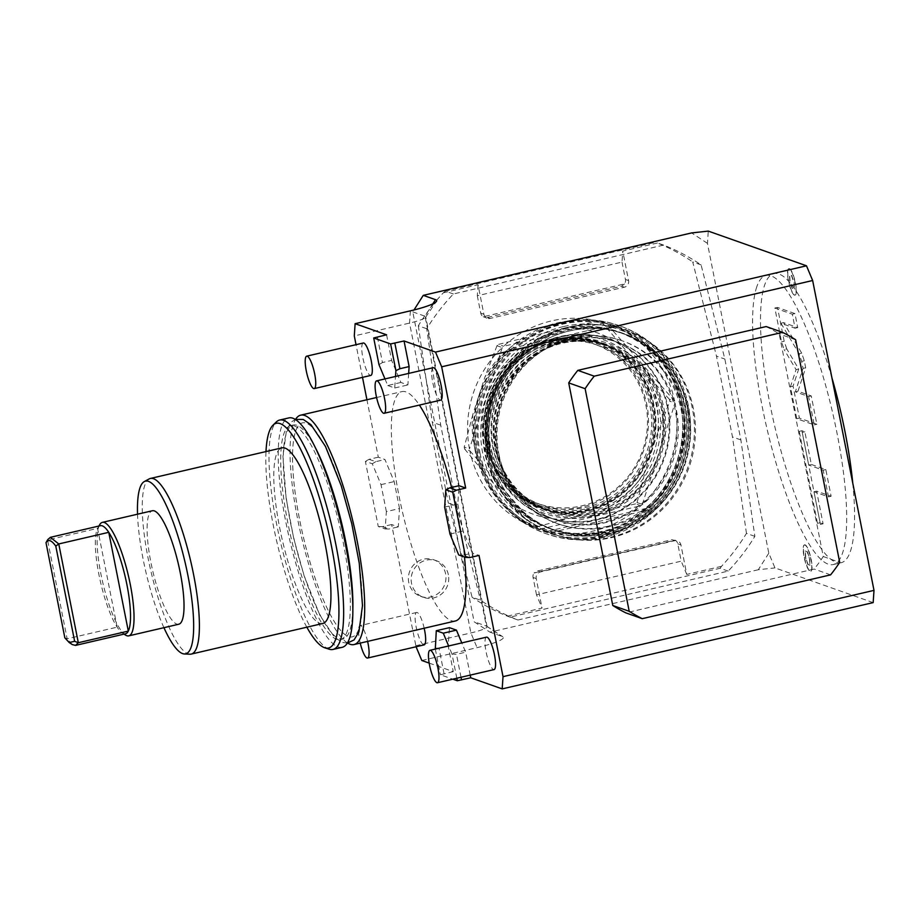 <?xml version="1.0" encoding="UTF-8"?>
<svg xmlns="http://www.w3.org/2000/svg" width="920" height="920" viewBox="0 0 920 920"><rect width="100%" height="100%" fill="white"/><g stroke="black" fill="none" stroke-linecap="round" stroke-linejoin="round"><path stroke-width="0.69" stroke-dasharray="4.6 3.45" d="M805.138 550.999L807.15 551.712L809.496 558.808L809.818 565.191L807.806 564.477L805.46 557.382L805.138 550.999L807.15 551.712M807.415 551.655L809.761 558.75L809.818 565.191M810.083 565.121L807.806 564.477M808.059 564.409L805.46 557.382M805.724 557.324L805.391 550.942M804.666 544.824A13.57 3.082 -103.1 0 1 811.152 559.245A13.57 3.082 76.9 0 1 810.807 571.251A13.57 3.082 76.9 0 1 804.321 556.83A13.57 3.082 -103.1 0 1 804.666 544.824L804.402 544.881A13.57 3.082 -103.1 0 0 804.057 556.887A13.57 3.082 -103.1 0 0 810.554 571.308A13.57 3.082 -103.1 0 0 810.899 559.303A13.57 3.082 -103.1 0 0 804.402 544.881M873.172 602.611L774.962 567.904L768.798 553.196L707.445 243.34L708.273 231.104M756.217 288.558A148.419 33.776 76.9 0 1 766.015 275.448A148.419 33.776 76.9 0 1 825.608 385.238A148.419 33.776 76.9 0 1 843.053 551.448A148.419 33.776 76.9 0 1 833.255 564.558A148.419 33.776 76.9 0 1 773.662 454.767A148.419 33.776 76.9 0 1 756.217 288.558M795.213 283.118A13.57 3.082 -103.1 0 0 788.727 268.697A13.57 3.082 -103.1 0 0 788.382 280.703A13.57 3.082 -103.1 0 0 794.869 295.124A13.57 3.082 -103.1 0 0 795.213 283.118M707.445 243.34L691.621 232.921M444.647 507.115L457.792 504.056L459.034 485.702M457.792 504.056L463.128 531.001L472.374 553.069L479.021 555.415M470.212 675.119L465.669 652.188L461.782 642.907M429.168 663.09L453.272 671.611L448.201 646.012L449.443 627.658M386.365 511.589L381.029 484.644L372.289 463.76L365.366 461.322L378.269 526.516L385.192 528.966L386.365 511.589L399.522 508.53L398.279 526.884L391.644 524.538L416.058 646.76M399.522 508.53L394.185 481.585L384.951 459.528L378.304 457.183L366.93 399.751M362.503 377.361L356.028 344.69M386.584 334.799L391.644 360.398L400.89 382.467L407.882 384.928L408.664 373.405M451.616 487.428A117.76 26.806 76.9 0 1 464.473 556.968M455.342 620.988A117.76 26.806 76.9 0 1 433.435 600.105A117.76 26.806 76.9 0 1 395.255 474.433A117.76 26.806 76.9 0 1 401.982 391.598A117.76 26.806 76.9 0 1 419.393 405.087M433.159 367.712A16.64 3.783 -103.1 0 0 432.986 383.605A16.64 3.783 -103.1 0 0 440.139 400.085A16.64 3.783 -103.1 0 0 440.703 400.131M486.519 637.157A16.64 3.783 -103.1 0 0 486.335 653.05A16.64 3.783 -103.1 0 0 493.488 669.53A16.64 3.783 -103.1 0 0 494.051 669.576M424.178 628.245A16.64 3.783 -103.1 0 0 417.185 612.501A16.64 3.783 -103.1 0 0 416.622 612.456A16.64 3.783 -103.1 0 0 416.438 628.36A16.64 3.783 -103.1 0 0 423.591 644.828A16.64 3.783 -103.1 0 0 424.154 644.874M363.262 343.01A16.64 3.783 -103.1 0 0 363.078 358.915A16.64 3.783 -103.1 0 0 370.242 375.394A16.64 3.783 -103.1 0 0 370.806 375.429M766.153 326.554A159.505 153.709 -70.5 0 1 779.194 333.937L823.262 556.531A159.505 153.709 -70.5 0 1 814.165 569.054L625.818 612.869M469.809 557.554L463.162 555.208L472.374 553.069M449.972 534.06L463.128 531.001M463.162 555.208L458.723 554.944M453.272 671.611L440.392 674.774L452.835 679.167M768.798 553.196L758.31 569.733L774.962 567.904M758.31 569.733L489.946 632.155L474.122 621.747L412.769 311.88L413.988 309.971M421.808 660.491L477.066 647.645A36.064 5.048 -11.2 0 0 502.86 636.801A36.064 5.048 -11.2 0 0 502.182 636.479L489.946 632.155M444.061 673.75L438.989 648.151L448.201 646.012M438.989 648.151L435.114 648.094M456.815 678.235L452.019 654.062L456.469 654.327L465.669 652.188M452.019 654.062L448.626 645.966M461.012 677.269L456.469 654.327M435.309 649.06L440.392 674.774M456.711 506L440.714 425.166L426.719 328.739A201.123 193.809 -70.5 0 1 453.399 293.974L663.619 245.077A201.123 193.809 -70.5 0 1 701.109 264.914L724.856 359.076L740.864 439.909L754.86 536.348A201.123 193.809 -70.5 0 1 728.18 571.101L517.96 619.999A201.123 193.809 -70.5 0 1 480.458 600.173L472.075 597.206L448.327 503.044L456.711 506L480.458 600.173M412.769 311.88L425.005 316.204A22.195 3.105 168.8 0 1 425.73 316.791A22.195 3.105 168.8 0 1 425.592 317.262A22.195 3.105 168.8 0 1 409.549 323.081L354.292 335.926M378.304 457.183L369.092 459.322L365.366 461.322M391.644 524.538L382.433 526.677L378.269 526.516M415.656 645.782L470.902 632.937A22.195 3.105 -11.2 0 0 487.082 626.646A22.195 3.105 -11.2 0 0 486.772 626.267A22.195 3.105 -11.2 0 0 486.358 626.06L474.122 621.747M448.373 574.759A19.424 18.71 109.5 0 0 436.425 560.728A19.424 18.71 109.5 0 0 417.714 564.673A19.424 18.71 109.5 0 0 411.539 583.326A19.424 18.71 109.5 0 0 423.487 597.356A19.424 18.71 109.5 0 0 442.198 593.423A19.424 18.71 109.5 0 0 448.373 574.759M369.092 459.322L375.739 461.667L384.951 459.528M381.029 484.644L394.185 481.585M375.739 461.667L372.289 463.76M385.192 528.966L389.079 529.023L398.279 526.884M382.433 526.677L389.079 529.023M420.693 596.367A19.424 18.71 -70.5 0 0 439.403 592.434A19.424 18.71 -70.5 0 0 445.579 573.769A19.424 18.71 109.5 0 0 433.63 559.751A19.424 18.71 109.5 0 0 414.92 563.684A19.424 18.71 109.5 0 0 408.744 582.337A19.424 18.71 -70.5 0 0 420.693 596.367L423.487 597.356M517.96 619.999L507.334 616.147A201.123 193.809 -70.5 0 1 472.075 597.206M728.18 571.101L720.141 568.261L509.921 617.159M754.86 536.348L746.465 533.381A201.123 193.809 -70.5 0 1 721.487 566.341L720.141 568.261M740.864 439.909L732.481 436.942L716.473 356.109L724.856 359.076M746.465 533.381L732.481 436.942M701.109 264.914L692.725 261.947L716.473 356.109M663.619 245.077L657.466 243.006A201.123 193.809 -70.5 0 1 692.725 261.947M453.399 293.974L445.36 291.134L655.581 242.236M426.719 328.739L418.324 325.772A201.123 193.809 -70.5 0 1 443.313 292.813L445.36 291.134M440.714 425.166L432.319 422.211L448.327 503.044M418.324 325.772L432.319 422.211M443.313 292.813L478.032 284.74L483.874 314.249A5.543 5.348 109.5 0 0 490.21 318.412L624.393 287.201A5.543 5.348 109.5 0 0 628.578 280.589L622.736 251.079L657.466 243.006M507.334 616.147L542.053 608.074L536.509 594.837L681.214 561.177L677.775 543.8A5.543 5.348 -70.5 0 0 675.199 540.166L534.048 572.999L537.613 570.963L671.795 539.752L677.511 540.903A5.543 5.348 109.5 0 0 674.59 540.741L540.408 571.952A5.543 5.348 109.5 0 0 536.21 578.565L542.053 608.074M721.487 566.341L686.769 574.413L680.926 544.904A5.543 5.348 109.5 0 0 677.511 540.903M603.612 536.682A110.273 106.26 -70.5 0 1 545.663 533.542A110.273 106.26 -70.5 0 1 475.996 423.821A110.273 106.26 -70.5 0 1 561.188 322.471A110.273 106.26 -70.5 0 1 619.137 325.611A110.273 106.26 -70.5 0 1 688.804 435.332A110.273 106.26 -70.5 0 1 603.612 536.682M478.032 284.74L477.296 295.757L622 262.096L622.736 251.079M622 262.096L625.439 279.473A5.543 5.348 -70.5 0 1 624.461 283.935L483.31 316.756A5.543 5.348 -70.5 0 1 480.734 313.134L477.296 295.757M624.461 283.935L621.598 286.212L487.416 317.423L483.31 316.756L487.289 318.251M686.769 574.413L681.214 561.177M536.509 594.837L533.071 577.461A5.543 5.348 -70.5 0 1 534.048 572.999M620.54 326.105A110.273 106.26 109.5 0 1 690.207 435.827A110.273 106.26 109.5 0 1 605.004 537.176A110.273 106.26 -70.5 0 1 547.055 534.037A110.273 106.26 -70.5 0 1 477.388 424.315A110.273 106.26 -70.5 0 1 562.591 322.966A110.273 106.26 109.5 0 1 620.54 326.105L619.137 325.611M554.99 530.518A104.305 100.51 -70.5 0 0 609.799 533.485A104.305 100.51 109.5 0 0 690.391 437.609A104.305 100.51 109.5 0 0 624.484 333.822A104.305 100.51 109.5 0 0 569.675 330.855A104.305 100.51 -70.5 0 0 489.083 426.73A104.305 100.51 -70.5 0 0 554.99 530.518L549.608 528.62A104.305 100.51 109.5 0 0 604.417 531.576A104.305 100.51 109.5 0 0 685.009 435.712A104.305 100.51 109.5 0 0 619.102 331.924A104.305 100.51 109.5 0 0 564.293 328.957A104.305 100.51 109.5 0 0 483.701 424.822A104.305 100.51 109.5 0 0 549.608 528.62C567.467 534.819 585.707 535.797 604.336 531.576C640.412 521.985 665.344 499.307 679.121 463.542C698.866 411.447 670.094 348.416 619.102 331.924L624.484 333.822M610.546 537.257A108.192 104.259 109.5 0 0 694.14 437.816A108.192 104.259 109.5 0 0 625.784 330.165A108.192 104.259 109.5 0 0 568.928 327.083A108.192 104.259 -70.5 0 0 485.346 426.523A108.192 104.259 -70.5 0 0 553.691 534.175A108.192 104.259 -70.5 0 0 610.546 537.257M569.986 327.462A108.192 104.259 -70.5 0 1 626.831 330.533A108.192 104.259 -70.5 0 1 695.186 438.184A108.192 104.259 -70.5 0 1 611.593 537.625A108.192 104.259 -70.5 0 1 554.748 534.554A108.192 104.259 -70.5 0 1 486.392 426.891A108.192 104.259 -70.5 0 1 569.986 327.462M498.835 453.928A96.956 93.426 109.5 0 0 558.486 523.952A96.956 93.426 109.5 0 0 651.923 504.309A96.956 93.426 109.5 0 0 682.744 411.148A96.956 93.426 109.5 0 0 623.093 341.124A96.956 93.426 109.5 0 0 529.655 360.766A96.956 93.426 109.5 0 0 498.835 453.928M621.69 340.63A96.956 93.426 -70.5 0 0 528.252 360.272A96.956 93.426 -70.5 0 0 497.432 453.433A96.956 93.426 109.5 0 0 557.083 523.457A96.956 93.426 109.5 0 0 650.532 503.815A96.956 93.426 109.5 0 0 681.341 410.653A96.956 93.426 -70.5 0 0 621.69 340.63L623.093 341.124M490.728 454.997A104.029 100.245 -70.5 0 1 523.79 355.039A104.029 100.245 -70.5 0 1 624.047 333.96A104.029 100.245 -70.5 0 1 688.056 409.101A104.029 100.245 109.5 0 1 654.982 509.047A104.029 100.245 109.5 0 1 554.737 530.127A104.029 100.245 109.5 0 1 490.728 454.997M552.632 529.391A104.029 100.245 109.5 0 1 488.623 454.25A104.029 100.245 -70.5 0 1 521.697 354.303A104.029 100.245 -70.5 0 1 621.955 333.224A104.029 100.245 -70.5 0 1 685.952 408.353A104.029 100.245 109.5 0 1 652.889 508.311A104.029 100.245 109.5 0 1 552.632 529.391L554.737 530.127M498.099 452.053A94.047 90.62 -70.5 0 1 527.988 361.698A94.047 90.62 -70.5 0 1 618.619 342.631A94.047 90.62 -70.5 0 1 676.487 410.561A94.047 90.62 109.5 0 1 646.599 500.917A94.047 90.62 109.5 0 1 555.956 519.972A94.047 90.62 109.5 0 1 498.099 452.053M554.702 519.535A94.047 90.62 109.5 0 1 496.846 451.605A94.047 90.62 -70.5 0 1 526.734 361.249A94.047 90.62 -70.5 0 1 617.366 342.194A94.047 90.62 -70.5 0 1 675.222 410.113A94.047 90.62 109.5 0 1 645.334 500.468A94.047 90.62 109.5 0 1 554.702 519.535L555.956 519.972M487.37 453.813A104.029 100.245 -70.5 0 1 520.433 353.855A104.029 100.245 -70.5 0 1 620.689 332.775A104.029 100.245 -70.5 0 1 684.698 407.916A104.029 100.245 109.5 0 1 651.636 507.863A104.029 100.245 109.5 0 1 551.379 528.942A104.029 100.245 109.5 0 1 487.37 453.813M548.791 528.034A104.029 100.245 109.5 0 1 484.782 452.893A104.029 100.245 -70.5 0 1 517.845 352.947A104.029 100.245 -70.5 0 1 618.102 331.867A104.029 100.245 -70.5 0 1 682.111 406.996A104.029 100.245 109.5 0 1 649.048 506.954A104.029 100.245 109.5 0 1 548.791 528.034L551.379 528.942M480.182 453.962A108.882 104.926 -70.5 0 1 514.786 349.347A108.882 104.926 -70.5 0 1 619.723 327.29A108.882 104.926 -70.5 0 1 686.711 405.927A108.882 104.926 109.5 0 1 652.107 510.542A108.882 104.926 109.5 0 1 547.17 532.611A108.882 104.926 109.5 0 1 480.182 453.962M512.463 350.152A108.882 104.926 -70.5 0 1 616.112 326.048L512.463 350.152L509.323 349.048A108.882 104.926 -70.5 0 0 475.985 452.49A108.882 104.926 -70.5 0 0 542.984 531.127L547.17 532.611M616.112 326.048L612.961 324.933A108.882 104.926 -70.5 0 1 615.526 325.806A108.882 104.926 -70.5 0 1 682.525 404.443A108.882 104.926 -70.5 0 1 649.186 507.886L652.337 509.001L548.688 533.106L545.548 531.99L547.871 531.254A107.49 103.58 -70.5 0 1 476.951 452.053A107.49 103.58 -70.5 0 1 511.647 348.3L509.323 349.048M511.647 348.3L609.937 325.438A107.49 103.58 -70.5 0 1 680.857 404.627A107.49 103.58 -70.5 0 1 646.162 508.38L649.186 507.886M612.961 324.933L609.937 325.438M545.548 531.99A108.882 104.926 -70.5 0 1 542.984 531.127M547.871 531.254L646.162 508.38M652.337 509.001A108.882 104.926 -70.5 0 1 548.688 533.106M599.633 342.987A87.388 84.203 -70.5 0 0 515.418 360.697A87.388 84.203 -70.5 0 0 487.634 444.659A87.388 84.203 109.5 0 0 541.409 507.771A87.388 84.203 109.5 0 0 625.623 490.061A87.388 84.203 109.5 0 0 653.395 406.099A87.388 84.203 -70.5 0 0 599.633 342.987L607.74 345.851A87.388 84.203 109.5 0 0 523.526 363.561A87.388 84.203 109.5 0 0 495.742 447.522A87.388 84.203 109.5 0 0 549.516 510.634A87.388 84.203 109.5 0 0 633.731 492.924A87.388 84.203 109.5 0 0 661.503 408.963A87.388 84.203 109.5 0 0 607.74 345.851C549.159 321.85 480.217 384.433 495.788 447.546C502.872 478.423 520.778 499.445 549.516 510.634L541.409 507.771M795.616 339.733L779.194 333.937M823.262 556.531L839.695 562.338M830.599 574.862L814.165 569.054M377.372 336.95L382.444 362.549L391.644 360.398M378.982 364.642L382.444 362.549M384.974 378.925L387.734 385.526L400.89 382.467M387.734 385.526L394.726 387.987L395.508 376.464M394.726 387.987L407.882 384.928M347.645 643.08A117.76 26.806 76.9 0 1 332.143 623.668A117.76 26.806 -103.1 0 1 296.01 510.416A117.76 26.806 -103.1 0 1 295.596 419.313M322.909 442.336A109.848 25.001 76.9 0 1 358.535 559.578A109.848 25.001 76.9 0 1 352.256 636.858A109.848 25.001 76.9 0 1 331.821 617.366A109.848 25.001 76.9 0 1 296.194 500.135A109.848 25.001 76.9 0 1 302.473 422.855A109.848 25.001 -103.1 0 0 296.205 500.135A109.848 25.001 -103.1 0 0 331.821 617.366A109.848 25.001 76.9 0 0 348.496 636.559A109.848 25.001 76.9 0 0 352.256 636.858L352.256 636.858A109.848 25.001 76.9 0 0 358.524 559.578A109.848 25.001 76.9 0 0 322.909 442.347A109.848 25.001 -103.1 0 0 302.473 422.855A109.848 25.001 76.9 0 1 306.233 423.154A109.848 25.001 76.9 0 1 322.909 442.347M352.843 608.844A109.848 25.001 76.9 0 1 342.964 639.009A109.848 25.001 76.9 0 1 339.204 638.71A109.848 25.001 76.9 0 1 322.541 619.528A109.848 25.001 76.9 0 1 286.913 502.297A109.848 25.001 76.9 0 1 293.192 425.017A109.848 25.001 76.9 0 1 296.953 425.316A109.848 25.001 76.9 0 1 313.628 444.498A109.848 25.001 76.9 0 1 315.376 447.729M340.411 639.607A109.848 25.001 76.9 0 0 346.69 562.327A109.848 25.001 76.9 0 0 311.075 445.096A109.848 25.001 -103.1 0 0 290.639 425.615A109.848 25.001 -103.1 0 0 284.361 502.895A109.848 25.001 -103.1 0 0 319.987 620.126A109.848 25.001 76.9 0 0 340.411 639.607L342.964 639.009M342.205 647.312A117.76 26.806 76.9 0 1 320.309 626.428A117.76 26.806 -103.1 0 1 282.118 500.756A117.76 26.806 -103.1 0 1 288.845 417.91M329.233 649.221A117.76 26.806 76.9 0 1 311.098 628.567A117.76 26.806 76.9 0 1 274.114 510.428A117.76 26.806 76.9 0 1 276.356 421.923M306.843 627.198A115.356 26.254 76.9 0 1 265.995 451.57M322.793 623.484A90.16 20.516 76.9 0 1 306.026 607.499A90.16 20.516 -103.1 0 1 276.793 511.278A90.16 20.516 -103.1 0 1 281.945 447.856M189.957 654.2A90.16 20.516 76.9 0 1 174.478 638.089A90.16 20.516 76.9 0 1 145.659 544.536A90.16 20.516 76.9 0 1 149.178 478.917M163.933 627.681A88.676 20.183 76.9 0 1 137.54 514.199M178.756 624.231A58.259 13.259 76.9 0 1 150.88 562.304A58.259 13.259 76.9 0 1 152.363 510.749M99.716 524.653A58.259 13.259 -103.1 0 0 100.889 573.93A58.259 13.259 -103.1 0 0 125.384 634.995M100.372 525.699A55.476 12.627 -103.1 0 0 97.842 527.861A55.476 12.627 -103.1 0 0 97.566 528.367A55.476 12.627 -103.1 0 0 98.957 574.793A55.476 12.627 -103.1 0 0 117.127 627.153A55.476 12.627 -103.1 0 0 122.279 632.948A55.476 12.627 -103.1 0 0 125.511 633.776M117.127 627.153L97.566 528.367L47.575 539.994L67.137 638.779L117.127 627.153M72.289 644.575L67.137 638.779L64.849 637.836M47.851 539.488L46 542.65M367.609 641.401A16.64 3.783 76.9 0 0 360.617 625.657A16.64 3.783 -103.1 0 0 360.053 625.611A16.64 3.783 -103.1 0 0 360.237 643.115M833.255 564.558L841.156 562.718A148.419 33.776 -103.1 0 1 781.551 452.939A148.419 33.776 -103.1 0 1 764.117 286.718A148.419 33.776 76.9 0 1 773.904 273.608A148.419 33.776 76.9 0 1 831.91 377.786M852.771 483.149A148.419 33.776 76.9 0 1 850.942 549.62A148.419 33.776 -103.1 0 1 841.156 562.718M786.749 348.898L784.185 341.285L777.481 307.429L794.949 313.593L797.72 327.612L783.564 322.609L801.722 353.153L804.287 360.766L805.678 367.793L797.962 391.23L811.256 395.922L816.868 424.269L799.388 418.094L793.063 386.135L798.709 369.012L786.749 348.898L784.116 349.508L781.551 341.895L774.847 308.039L792.315 314.214L795.098 328.221L780.942 323.219L799.089 353.763L801.665 361.387L803.056 368.414L795.328 391.839L808.622 396.531L814.234 424.879L796.755 418.703L790.429 386.745L796.076 369.633L784.116 349.508M811.336 464.45L825.838 469.568L831.116 496.248L816.615 491.13L823.078 523.79L820.111 522.732L801.895 430.732L804.862 431.791L811.336 464.45L808.703 465.06L823.204 470.178L828.483 496.869L813.981 491.74L820.456 524.4L817.477 523.342L799.261 431.353L802.24 432.4L808.703 465.06M798.709 369.012L796.076 369.633M793.063 386.135L790.429 386.745M799.388 418.094L796.755 418.703M816.868 424.269L814.234 424.879M811.256 395.922L808.622 396.531M797.962 391.23L795.328 391.839M805.678 367.793L803.056 368.414M783.564 322.609L780.942 323.219M797.72 327.612L795.098 328.221M794.949 313.593L792.315 314.214M777.481 307.429L774.847 308.039M825.838 469.568L823.204 470.178M804.862 431.791L802.24 432.4M801.895 430.732L799.261 431.353M820.111 522.732L817.477 523.342M823.078 523.79L820.456 524.4M816.615 491.13L813.981 491.74M831.116 496.248L828.483 496.869M795.133 295.067A13.57 3.082 76.9 0 0 795.478 283.061A13.57 3.082 -103.1 0 0 788.981 268.64A13.57 3.082 -103.1 0 0 788.635 280.646A13.57 3.082 76.9 0 0 795.133 295.067L794.869 295.124M794.075 282.566L794.397 288.949L792.384 288.236L790.038 281.14L789.716 274.758L791.729 275.471L794.075 282.566L794.144 289.006L792.12 288.293L789.774 281.198L789.452 274.815L791.476 275.529L793.81 282.624M586.672 508.691A85.916 82.788 109.5 0 0 651.624 406.295A85.916 82.788 109.5 0 0 553.621 341.803A85.916 82.788 109.5 0 0 488.669 444.199A85.916 82.788 109.5 0 0 586.672 508.691M553.541 342.953A84.605 81.535 -70.5 0 1 598.011 345.356A84.605 81.535 -70.5 0 1 651.463 429.548A84.605 81.535 -70.5 0 1 586.086 507.311A84.605 81.535 -70.5 0 1 541.627 504.907A84.605 81.535 -70.5 0 1 488.175 420.716A84.605 81.535 -70.5 0 1 553.541 342.953M587.673 510.623A87.665 84.468 109.5 0 0 655.396 430.054A87.665 84.468 109.5 0 0 600.012 342.827A87.665 84.468 109.5 0 0 553.955 340.342A87.665 84.468 109.5 0 0 486.22 420.911A87.665 84.468 109.5 0 0 541.604 508.139A87.665 84.468 109.5 0 0 587.673 510.623M590.456 511.612A87.665 84.468 109.5 0 0 658.191 431.043A87.665 84.468 109.5 0 0 602.807 343.815A87.665 84.468 109.5 0 0 556.738 341.32A87.665 84.468 -70.5 0 0 489.003 421.889A87.665 84.468 -70.5 0 0 544.398 509.116A87.665 84.468 -70.5 0 0 590.456 511.612M605.026 344.597A87.665 84.468 109.5 0 1 660.41 431.825A87.665 84.468 109.5 0 1 592.687 512.394A87.665 84.468 -70.5 0 1 546.618 509.91A87.665 84.468 -70.5 0 1 491.234 422.683A87.665 84.468 -70.5 0 1 558.969 342.113A87.665 84.468 109.5 0 1 605.026 344.597L607.372 345.425A87.665 84.468 -70.5 0 1 662.756 432.653A87.665 84.468 -70.5 0 1 595.033 513.222A87.665 84.468 -70.5 0 1 548.964 510.738A87.665 84.468 -70.5 0 1 493.58 423.51A87.665 84.468 -70.5 0 1 561.315 342.941A87.665 84.468 -70.5 0 1 607.372 345.425M561.441 340.975A89.884 86.606 -70.5 0 1 663.975 408.457A89.884 86.606 -70.5 0 1 596.01 515.579A89.884 86.606 -70.5 0 1 493.488 448.109A89.884 86.606 -70.5 0 1 561.441 340.975M596.838 519.754A94.185 90.758 109.5 0 0 669.61 433.193A94.185 90.758 109.5 0 0 610.109 339.48A94.185 90.758 109.5 0 0 560.613 336.8A94.185 90.758 109.5 0 0 487.853 423.361A94.185 90.758 109.5 0 0 547.354 517.074A94.185 90.758 109.5 0 0 596.838 519.754M546.653 516.833A94.185 90.758 109.5 0 1 487.151 423.119A94.185 90.758 109.5 0 1 559.923 336.559A94.185 90.758 -70.5 0 1 609.408 339.238A94.185 90.758 -70.5 0 1 668.909 432.952A94.185 90.758 -70.5 0 1 596.148 519.512A94.185 90.758 109.5 0 1 546.653 516.833L547.354 517.074M598.839 533.117A108.192 104.259 109.5 0 0 682.433 433.676A108.192 104.259 109.5 0 0 614.077 326.025A108.192 104.259 109.5 0 0 557.221 322.954A108.192 104.259 109.5 0 0 473.627 422.383A108.192 104.259 109.5 0 0 541.983 530.047A108.192 104.259 109.5 0 0 598.839 533.117M604.647 322.77L503.654 346.265A108.192 104.259 109.5 0 1 551.459 320.907A108.192 104.259 109.5 0 1 604.647 322.77L599.403 320.919A108.192 104.259 -70.5 0 1 601.208 321.494L606.441 323.346A108.192 104.259 109.5 0 1 608.304 323.99A108.192 104.259 109.5 0 1 674.682 401.178L669.438 399.326A108.192 104.259 -70.5 0 1 669.817 401.223L675.061 403.075A108.192 104.259 109.5 0 1 642.298 504.401L637.054 502.55A108.192 104.259 -70.5 0 1 635.639 503.872L640.872 505.724A108.192 104.259 109.5 0 1 593.067 531.082A108.192 104.259 109.5 0 1 539.879 529.218L640.872 505.724M539.879 529.218L534.635 527.367L564.891 519.305L635.639 503.872M637.054 502.55L645.69 469.821A96.174 92.678 -70.5 0 1 601.875 510.703M642.298 504.401L675.061 403.075M669.438 399.326L646.07 374.049A96.174 92.678 -70.5 0 1 657.685 432.722L669.817 401.223M657.685 432.722L645.69 469.821M674.682 401.178L606.441 323.346M646.07 374.049L601.208 321.494M599.403 320.919L565.65 327.75A96.174 92.678 -70.5 0 1 621.081 345.541M565.65 327.75L498.41 344.413L503.654 346.265M534.635 527.367A108.192 104.259 -70.5 0 1 532.841 526.792L538.085 528.643A108.192 104.259 109.5 0 1 536.222 527.999A108.192 104.259 109.5 0 1 469.844 450.811L464.6 448.96A108.192 104.259 -70.5 0 1 464.232 447.062L469.464 448.914A108.192 104.259 109.5 0 1 502.228 347.587L496.995 345.736A108.192 104.259 -70.5 0 1 498.41 344.413M564.891 519.305A96.174 92.678 -70.5 0 1 509.473 501.503L532.841 526.792M464.6 448.96L484.483 473.006A96.174 92.678 -70.5 0 1 472.868 414.334L484.863 377.234A96.174 92.678 -70.5 0 1 528.666 336.352M484.483 473.006L509.473 501.503M548.734 339.997A85.997 82.869 -70.5 0 1 646.841 404.558A85.997 82.869 -70.5 0 1 581.808 507.058A85.997 82.869 -70.5 0 1 483.713 442.497A85.997 82.869 -70.5 0 1 548.734 339.997M496.995 345.736L484.863 377.234M502.228 347.587L469.464 448.914M472.868 414.334L464.232 447.062M469.844 450.811L538.085 528.643M549.355 341.469A84.605 81.535 -70.5 0 1 593.814 343.873A84.605 81.535 -70.5 0 1 647.266 428.065A84.605 81.535 -70.5 0 1 581.9 505.827A84.605 81.535 -70.5 0 1 537.441 503.424A84.605 81.535 -70.5 0 1 483.977 419.232A84.605 81.535 -70.5 0 1 549.355 341.469M432.848 303.83L425.005 316.204L486.358 626.06L502.182 636.479M410.377 310.834L409.549 323.081L470.902 632.937L477.066 647.645M628.578 280.589L625.439 279.473M483.874 314.249L480.734 313.134M490.21 318.412L487.416 317.423M624.393 287.201L621.598 286.212M536.21 578.565L533.071 577.461M680.926 544.904L677.775 543.8M674.59 540.741L671.795 539.752M540.408 571.952L537.613 570.963M563.316 326.6A106.524 102.649 109.5 0 0 482.77 453.572A106.524 102.649 109.5 0 0 604.279 533.542A106.524 102.649 109.5 0 0 684.825 406.571A106.524 102.649 109.5 0 0 563.316 326.6M494.971 447.867A88.492 85.272 109.5 0 0 595.918 514.291A88.492 85.272 109.5 0 0 662.837 408.825A88.492 85.272 109.5 0 0 561.89 342.389A88.492 85.272 109.5 0 0 494.971 447.867M784.185 341.285L781.551 341.895M804.287 360.766L801.665 361.387M801.722 353.153L799.089 353.763M553.391 340.814A86.917 83.754 -70.5 0 1 652.533 406.053A86.917 83.754 -70.5 0 1 586.822 509.645A86.917 83.754 109.5 0 1 487.669 444.406A86.917 83.754 109.5 0 1 553.391 340.814M553.518 339.744A88.147 84.939 109.5 0 0 486.864 444.808A88.147 84.939 109.5 0 0 587.42 510.979A88.147 84.939 -70.5 0 0 654.074 405.916A88.147 84.939 -70.5 0 0 553.518 339.744M425.592 317.262L436.448 301.392M486.772 626.267L502.86 636.801M487.082 626.646L425.73 316.791M433.63 559.751L436.425 560.728M547.055 534.037L545.663 533.542M626.831 330.533L625.784 330.165M554.748 534.554L553.691 534.175M557.083 523.457L558.486 523.952M621.955 333.224L624.047 333.96M617.366 342.194L618.619 342.631M618.102 331.867L620.689 332.775M615.526 325.806L619.723 327.29M376.579 397.509L401.982 391.598M347.323 643.115L342.251 642.424L334.443 637.146L319.999 615.491L304.198 576.081L293.675 538.2L286.177 498.582L282.957 456.308L286.522 430.008L291.364 421.958L295.297 419.416M290.639 425.615L293.192 425.017M97.842 527.861L98.912 526.033M122.279 632.948L124.05 634.11M416.622 612.456L360.053 625.611M766.015 275.448L773.904 273.608M553.368 339.641C512.842 348.185 481.965 390.091 485.104 432.262C486.335 483.885 538.464 524.055 587.385 511.014C632.822 501.71 664.849 450.363 653.809 404.558C645.265 359.145 597.402 328.198 553.368 339.641M600.012 342.827L602.807 343.815M541.604 508.139L544.398 509.116M592.491 515.878C541.661 529.437 487.416 487.749 486.036 434.205C482.655 390.367 514.705 346.748 556.933 337.835C607.844 324.254 662.158 366.114 663.4 419.738C666.655 463.507 634.627 506.977 592.491 515.878M609.408 339.238L610.109 339.48M608.304 323.99L614.077 326.025M536.222 527.999L541.983 530.047M593.814 343.873L598.011 345.356M537.441 503.424L541.627 504.907M546.618 509.91L548.964 510.738"/><path stroke-width="1.38" d="M874 590.375L873.172 602.611L502.193 688.896L503.022 676.66L479.021 555.415L469.809 557.554L465.647 557.393L452.743 492.188L445.82 489.75L449.834 487.841L459.034 485.702L465.681 488.048L441.669 366.804L435.505 352.096L806.483 265.799L812.647 280.508L874 590.375L503.022 676.66M806.483 265.799L708.273 231.104L691.621 232.921L423.257 295.354L435.493 299.667A36.064 5.048 168.8 0 1 436.448 301.392A36.064 5.048 168.8 0 1 410.377 310.834L355.12 323.69L386.584 334.799L373.704 337.962L378.982 364.642L384.974 378.925M395.508 376.464L395.899 370.622L390.62 343.942L404.053 340.975L435.505 352.096M390.62 343.942L373.704 337.962M470.212 675.119L470.741 677.787L502.193 688.896M448.626 645.966L443.279 633.19L456.435 630.131L461.782 642.907M456.435 630.131L449.443 627.658L436.287 630.717L435.309 649.06M416.058 646.76L421.808 660.491L429.168 663.09M366.93 399.751L362.503 377.361M356.028 344.69L354.292 335.926L355.12 323.69M404.053 340.975L409.124 366.574L408.664 373.405M419.393 405.087A117.76 26.806 76.9 0 1 423.878 412.482A117.76 26.806 76.9 0 1 451.616 487.428M464.473 556.968A117.76 26.806 76.9 0 1 455.342 620.988L354.05 644.552A117.76 26.806 76.9 0 1 347.645 643.08M384.134 413.287L440.703 400.131A16.64 3.783 -103.1 0 0 440.887 384.238A16.64 3.783 -103.1 0 0 433.734 367.758A16.64 3.783 -103.1 0 0 433.159 367.712L376.602 380.868A16.64 3.783 -103.1 0 0 376.418 396.761A16.64 3.783 -103.1 0 0 383.571 413.241A16.64 3.783 76.9 0 0 384.134 413.287A16.64 3.783 76.9 0 0 384.318 397.394A16.64 3.783 76.9 0 0 377.166 380.914A16.64 3.783 -103.1 0 0 376.602 380.868M437.494 682.732L494.051 669.576A16.64 3.783 -103.1 0 0 494.235 653.683A16.64 3.783 -103.1 0 0 487.082 637.203A16.64 3.783 -103.1 0 0 486.519 637.157L429.95 650.313A16.64 3.783 -103.1 0 0 429.766 666.206A16.64 3.783 -103.1 0 0 436.919 682.686A16.64 3.783 76.9 0 0 437.494 682.732A16.64 3.783 76.9 0 0 437.667 666.839A16.64 3.783 76.9 0 0 430.514 650.359A16.64 3.783 -103.1 0 0 429.95 650.313M367.609 641.401A16.64 3.783 76.9 0 1 367.586 658.042L424.154 644.874A16.64 3.783 -103.1 0 0 424.178 628.245M314.237 388.596L370.806 375.429A16.64 3.783 -103.1 0 0 370.99 359.536A16.64 3.783 -103.1 0 0 363.837 343.056A16.64 3.783 -103.1 0 0 363.262 343.01L306.693 356.166A16.64 3.783 -103.1 0 0 306.521 372.071A16.64 3.783 -103.1 0 0 313.674 388.55A16.64 3.783 76.9 0 0 314.237 388.596A16.64 3.783 76.9 0 0 314.421 372.692A16.64 3.783 76.9 0 0 307.268 356.212A16.64 3.783 -103.1 0 0 306.693 356.166M465.681 488.048L456.469 490.187L449.834 487.841M456.469 490.187L452.743 492.188M441.669 366.804L812.647 280.508M782.575 332.361A159.505 153.709 109.5 0 1 795.616 339.733L839.695 562.338A159.505 153.709 109.5 0 1 830.599 574.862L642.24 618.677L625.818 612.869A159.505 153.709 -70.5 0 1 612.778 605.486L568.709 382.892A159.505 153.709 -70.5 0 1 577.806 370.369L766.153 326.554L782.575 332.361L594.228 376.176A159.505 153.709 -70.5 0 0 585.131 388.7L568.709 382.892M445.82 489.75L444.647 507.115L449.972 534.06L458.723 554.944L465.647 557.393M452.835 679.167L457.309 680.742L456.815 678.235M470.741 677.787L457.309 680.742M443.279 633.19L436.287 630.717M461.529 679.926L461.012 677.269M413.988 309.971L423.257 295.354M642.24 618.677A159.505 153.709 -70.5 0 1 629.211 611.294L612.778 605.486M629.211 611.294L585.131 388.7M577.806 370.369L594.228 376.176M395.899 370.622L399.912 368.713L394.841 343.125M399.912 368.713L409.124 366.574M295.596 419.313A117.76 26.806 -103.1 0 1 300.69 415.161A117.76 26.806 -103.1 0 1 322.586 436.046A117.76 26.806 76.9 0 1 360.778 561.717A117.76 26.806 76.9 0 1 354.05 644.552M315.376 447.729A109.848 25.001 76.9 0 1 352.843 608.844M265.995 451.57A115.356 26.254 76.9 0 1 273.022 425.143L276.356 421.923A117.76 26.806 76.9 0 1 279.634 420.049L288.845 417.91A117.76 26.806 -103.1 0 1 310.753 438.794A117.76 26.806 76.9 0 1 348.933 564.466A117.76 26.806 76.9 0 1 342.205 647.312L332.994 649.451A117.76 26.806 76.9 0 1 329.233 649.221L324.817 647.806A115.356 26.254 76.9 0 1 307.05 627.567A115.356 26.254 76.9 0 1 306.843 627.198M279.634 420.049A117.76 26.806 76.9 0 1 301.541 440.944A117.76 26.806 76.9 0 1 339.733 566.605A117.76 26.806 76.9 0 1 332.994 649.451M273.022 425.143A115.356 26.254 76.9 0 1 297.689 443.773A115.356 26.254 76.9 0 1 336.122 574.115A115.356 26.254 76.9 0 1 324.817 647.806M137.54 514.199A88.676 20.183 76.9 0 1 144.279 481.585L149.178 478.917A90.16 20.516 76.9 0 1 150.397 478.457L281.945 447.856A90.16 20.516 -103.1 0 1 298.712 463.841A90.16 20.516 76.9 0 1 327.945 560.061A90.16 20.516 76.9 0 1 322.793 623.484L191.245 654.085A90.16 20.516 76.9 0 1 189.957 654.2L184.38 653.97A88.676 20.183 76.9 0 1 169.153 638.135A88.676 20.183 76.9 0 1 163.933 627.681M150.397 478.457A90.16 20.516 76.9 0 1 167.164 494.442A90.16 20.516 76.9 0 1 196.397 590.663A90.16 20.516 76.9 0 1 191.245 654.085M144.279 481.585A88.676 20.183 76.9 0 1 161.966 496.857A88.676 20.183 76.9 0 1 191.095 594.078A88.676 20.183 76.9 0 1 184.38 653.97M102.373 522.376L152.363 510.749A58.259 13.259 76.9 0 1 180.239 572.677A58.259 13.259 76.9 0 1 178.756 624.231L128.766 635.858A58.259 13.259 -103.1 0 0 130.249 584.303A58.259 13.259 -103.1 0 0 102.373 522.376A58.259 13.259 -103.1 0 0 99.716 524.653L98.912 526.033M124.05 634.11L125.384 634.995A58.259 13.259 -103.1 0 0 128.766 635.858M69.195 642.528L72.289 644.575L75.52 645.403L78.315 642.723L58.765 543.95L108.755 532.323L128.305 631.097A55.476 12.627 -103.1 0 0 126.914 584.672A55.476 12.627 -103.1 0 0 108.755 532.323A55.476 12.627 -103.1 0 0 100.372 525.699L50.381 537.326L47.851 539.488L46 542.65L64.849 637.836L69.195 642.528L74.635 641.297L55.786 546.112C51.578 540.166 48.311 539.016 46 542.65M75.52 645.403L125.511 633.776A55.476 12.627 -103.1 0 0 128.305 631.097L78.315 642.723L74.635 641.297M50.381 537.326L58.765 543.95L55.786 546.112M360.237 643.115A16.64 3.783 -103.1 0 0 367.022 657.995A16.64 3.783 76.9 0 0 367.586 658.042M831.91 377.786A148.419 33.776 76.9 0 1 852.771 483.149M435.493 299.667L432.848 303.83M300.69 415.161L376.579 397.509M295.297 419.416L303.197 419.44L311.006 424.729L325.45 446.384L341.24 485.783L351.773 523.675L359.272 563.293L362.491 605.567L358.926 631.867L354.085 639.918L347.323 643.115"/></g></svg>
